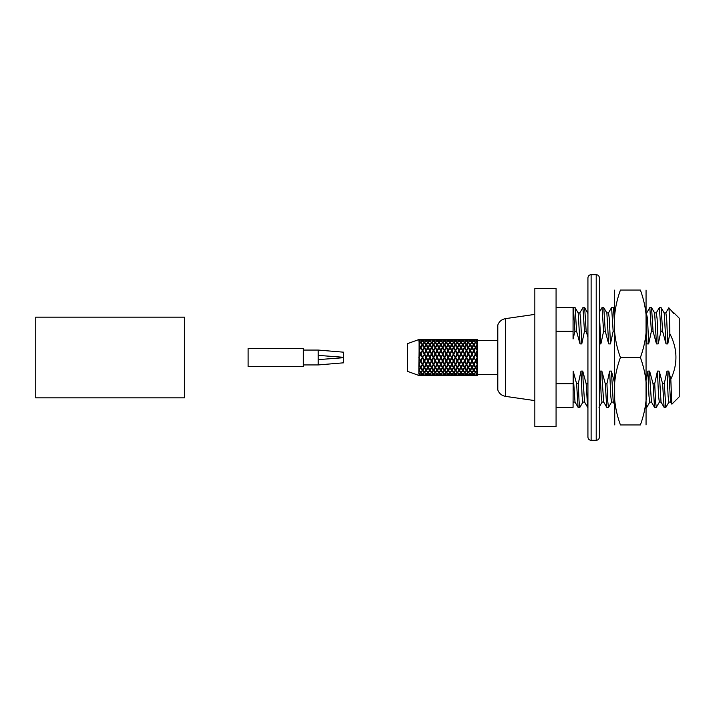 <?xml version="1.0" encoding="UTF-8"?>
<svg xmlns="http://www.w3.org/2000/svg" width="715" height="715" viewBox="0 0 715 715"><rect width="100%" height="100%" fill="white"/><g stroke="black" fill="none" stroke-linecap="round" stroke-linejoin="round"><path stroke-width="1.07" d="M328.685 358.832L318.211 359.627L318.211 364.936L343.692 362.809L343.692 357.697L318.211 359.627L318.211 355.373L343.692 357.303L343.692 352.191L318.211 350.064L303.348 350.064M328.685 356.168L318.211 355.373L318.211 350.064M303.348 366.527L303.348 348.473L248.123 348.473L248.123 366.527L303.348 366.527M184.416 397.853L184.416 317.147L35.75 317.147L35.75 397.853L184.416 397.853M596.212 440.324L596.212 274.676C598.124 274.846 599.188 275.91 599.393 277.858L599.393 437.142C599.206 439.073 598.142 440.136 596.212 440.324L591.117 440.324C589.178 440.136 588.114 439.073 587.927 437.142L587.927 277.858C588.132 275.91 589.196 274.846 591.117 274.676L591.117 440.324M599.393 422.762L599.393 424.567M599.393 347.016L599.393 342.038M646.056 290.067L646.056 424.933M614.471 423.405L614.471 291.595L614.748 424.933M640.39 357.5C648.559 379.978 648.559 402.456 640.39 424.933C648.55 424.933 648.55 424.933 640.39 424.933L620.423 424.933C612.255 424.933 612.255 424.933 620.423 424.933C612.255 424.933 612.255 424.933 620.423 424.933C612.246 402.447 612.246 379.978 620.423 357.5L640.39 357.5C648.559 335.022 648.559 312.553 640.39 290.067L620.423 290.067C612.255 290.067 612.255 290.067 620.423 290.067C612.246 312.544 612.246 335.022 620.423 357.5M640.39 290.067C648.55 290.067 648.55 290.067 640.39 290.067C648.55 290.067 648.55 290.067 640.39 290.067M475.681 360.423L473.822 357.5L475.681 360.423L477.191 357.5L475.681 354.577L474.134 357.5M477.495 350.037L475.993 347.472L477.495 345.175L477.495 363.846L470.184 351.154L468.325 354.318L466.484 351.154L464.687 354.318L462.837 351.154L460.987 354.318L459.191 351.154L457.35 354.318L455.491 351.154L453.694 354.318L458.708 362.952L451.862 351.154L450.003 354.318L455.008 362.952L448.189 351.154L440.878 363.846L439.019 360.682L437.178 363.846L435.381 360.682L433.531 363.846L431.681 360.682L429.885 363.846L428.044 360.682L426.185 363.846L424.379 360.682L422.556 363.846L418.874 357.5L420.697 354.318L419.088 351.557L418.874 373.874M471.989 353.389L470.497 350.591L471.989 347.982L473.5 350.591L471.989 354.318L470.676 352.048M468.325 353.389L469.871 350.591L468.325 347.982L466.797 350.591L468.325 354.318L466.975 352.048M470.184 350.037L468.647 347.472L470.184 345.175L471.685 347.472L470.184 350.037L470.184 351.253M466.484 350.037L468.012 347.472L466.484 345.175L465 347.472L466.484 351.253M468.325 342.163L466.797 340.823L468.325 339.92L469.871 340.823L468.325 342.163L469.871 344.737L468.325 346.972L468.325 348.428M468.325 346.972L466.797 344.737L468.325 342.834M464.687 346.972L466.18 344.737L464.687 342.834L463.159 344.737L464.687 346.972L464.687 348.428M466.484 340.599L465 339.795L468.012 339.795L466.484 340.599L468.012 342.494L466.484 344.317L466.484 345.953M466.484 344.317L465 342.494L466.484 341.064M462.837 344.317L464.375 342.494L462.837 341.064L461.3 342.494L462.837 344.317L462.837 345.953M464.687 339.688L463.159 339.446L466.18 339.446L464.687 339.688L466.18 340.823L464.687 342.834M464.687 342.163L463.159 340.823L464.687 339.92M460.987 342.163L462.525 340.823L460.987 339.92L459.504 340.823L460.987 342.163L459.504 344.737L460.987 346.972L460.987 348.428M463.15 339.491L464.375 339.795L462.837 341.064M462.837 340.599L461.3 339.795L462.525 339.491M459.191 340.599L460.675 339.795L457.672 339.795L459.191 340.599L457.672 342.494L459.191 344.317L459.191 345.953M460.987 339.688L459.504 339.446L462.525 339.446L460.987 339.92M428.044 375.312L426.498 375.554L429.572 375.554L426.498 374.177L428.044 372.837L426.498 370.263L428.044 368.028L428.044 366.572M429.885 375.545L428.356 375.205L429.885 374.401L431.368 375.205L429.885 375.545M426.185 374.401L424.683 375.205L427.722 375.205L424.683 372.506L426.185 370.683L426.185 369.047M424.379 375.312L422.869 375.554L425.872 375.554L424.379 375.312L425.872 374.177L422.869 370.263L424.379 368.028L424.379 366.572M422.86 375.509L424.075 375.205L422.556 374.401L424.075 372.506L422.556 370.683L422.556 369.047M420.697 375.312L419.178 375.554L422.234 375.554L420.697 375.312L422.234 374.177L420.697 372.837L422.234 370.263L420.697 368.028L420.697 366.572M422.556 364.963L424.075 367.528L422.556 369.825L421.01 367.528L422.556 364.963L422.556 363.747M475.681 361.611L474.134 364.409L475.681 367.018L477.191 364.409L475.681 360.682L477.012 362.952M419.088 369.521L420.375 367.528L419.088 365.347M420.697 361.611L422.234 364.409L420.697 367.018L419.178 364.409L420.697 360.682L419.088 363.443M423.048 362.952L427.722 353.979L426.185 351.154L420.697 360.423M427.722 353.979L428.044 354.577L424.379 360.682L422.556 357.5L420.697 360.682L418.874 357.5M420.697 353.389L419.178 350.591L420.697 347.982L422.234 350.591L420.697 354.318L422.556 357.5L421.01 361.021M425.693 352.048L424.379 354.318L422.869 350.591L424.379 347.982L425.872 350.591L424.379 353.389M428.044 353.389L429.572 350.591L428.044 347.982L426.498 350.591L428.044 354.318L424.683 361.021M426.185 351.253L426.185 350.037L424.683 347.472L426.185 345.175L427.722 347.472L426.185 350.037M429.885 350.037L431.368 347.472L429.885 345.175L428.356 347.472L429.885 350.037L429.885 351.253M428.044 348.428L428.044 346.972L426.498 344.737L428.044 342.834L426.498 340.823L428.044 339.92L429.572 340.823L428.044 342.163M428.044 342.834L429.572 344.737L428.044 346.972M431.681 346.972L433.21 344.737L431.681 342.834L430.189 344.737L431.681 346.972L431.681 348.428M429.885 345.953L429.885 344.317L428.356 342.494L429.885 341.064L428.356 339.795L431.368 339.795L429.885 340.599M429.885 341.064L431.368 342.494L429.885 344.317M433.531 344.317L435.069 342.494L433.531 341.064L431.994 342.494L433.531 344.317L433.531 345.953M431.681 342.834L430.189 340.823L431.681 339.688L430.189 339.446L433.21 339.446L431.681 339.688M431.681 339.92L433.21 340.823L431.681 342.163M435.381 342.163L436.874 340.823L435.381 339.92L433.853 340.823L435.381 342.163L433.853 344.737L435.381 346.972L435.381 348.428M433.531 341.064L431.994 339.795L433.219 339.491M433.844 339.491L435.069 339.795L433.531 340.599M437.178 340.599L438.706 339.795L435.694 339.795L437.178 340.599L435.694 342.494L437.178 344.317L437.178 345.953M435.381 339.92L433.853 339.446L436.874 339.446L435.381 339.688M468.325 366.572L468.325 368.028L469.871 370.263L468.325 372.166L469.871 374.177L466.797 375.554L469.871 375.554L468.325 375.312M466.484 374.401L468.012 375.205L465 375.205L466.484 374.401L465 372.506L466.484 370.683L466.484 369.047M419.356 362.952L420.697 360.682L422.056 362.952M470.184 369.047L470.184 370.683L471.685 372.506L468.647 375.205L471.685 375.205L470.184 374.401M471.989 366.572L471.989 368.028L473.5 370.263L470.497 374.177L471.989 375.08L470.497 375.554L473.5 375.554L471.989 375.312M473.822 369.047L473.822 370.683L472.293 372.506L473.822 373.936L472.293 375.205L473.509 375.509M475.681 366.572L475.681 368.028L474.134 370.263L475.681 372.166L474.134 374.177L475.681 375.312L474.134 375.554L477.191 375.554L475.681 375.312M473.822 364.963L475.359 367.528L473.822 369.825L472.293 367.528L473.822 364.963L473.822 363.747M477.495 363.846L475.993 367.528L477.495 369.825L475.993 372.506L477.495 374.401L475.993 375.205L477.495 375.545L477.495 374.401M473.321 362.952L471.989 360.682L473.822 363.846L475.359 361.021M471.989 361.611L470.497 364.409L471.989 367.018L473.5 364.409L470.184 358.108L470.497 357.5L471.989 360.682L468.325 354.318L466.484 357.5L469.692 362.952L468.325 360.682L468.012 361.021L463.338 352.048M471.685 353.979L470.184 357.5L468.325 354.318L469.692 352.048M470.184 356.892L468.647 353.979M464.687 353.389L466.18 350.591L464.687 347.982L463.159 350.591L464.687 354.318L462.837 357.5L466.01 362.952L459.674 352.048M462.837 350.037L464.375 347.472L462.837 345.175L461.3 347.472L462.837 350.037L462.837 351.253M460.987 346.972L462.525 344.737L460.987 342.834M459.191 344.317L460.675 342.494L459.191 341.064M457.35 342.163L458.878 340.823L457.35 339.92L455.812 340.823L457.35 342.163L455.812 344.737L457.35 346.972L457.35 348.428M455.491 345.953L455.491 344.317L457.028 342.494L455.491 340.599L457.028 339.795L455.187 339.491M457.35 339.688L455.812 339.446L458.878 339.446L457.35 339.92M424.379 375.08L422.869 374.177L424.379 372.837M422.556 373.936L421.01 372.506L422.556 370.683M419.088 373.757L420.375 372.506L419.088 370.969M420.697 372.166L419.178 370.263L420.697 368.028M425.693 362.952L424.379 360.682L422.869 364.409L424.379 367.018L425.872 364.409L424.379 361.611M426.676 362.952L431.368 353.979L429.885 351.154L428.044 354.318L426.676 352.048M429.393 352.048L428.044 354.318L429.885 357.5L426.498 364.409L428.044 367.018L429.572 364.409L428.044 361.611M431.681 353.389L433.21 350.591L431.681 347.982L430.189 350.591L431.681 354.318L428.356 361.021M433.531 350.037L435.069 347.472L433.531 345.175L431.994 347.472L433.531 350.037L433.531 351.253M439.019 342.163L440.565 340.823L439.019 339.92L437.491 340.823L439.019 342.163L437.491 344.737L439.019 346.972L439.019 348.428M441.182 339.491L439.341 339.795L440.878 340.599L439.341 342.494L440.878 344.317L440.878 345.953M439.019 339.92L437.491 339.446L440.565 339.446L439.019 339.688M471.989 372.837L473.5 374.177L471.989 375.08M473.822 370.683L475.359 372.506L473.822 373.936M475.681 368.028L477.191 370.263L475.681 372.166M470.184 364.963L468.647 367.528L470.184 369.825L471.685 367.528L470.184 364.963L470.184 363.747M468.325 361.611L466.797 364.409L468.325 367.018L469.871 364.409L464.687 354.318L466.01 352.048M471.685 361.021L470.184 363.846L469.692 362.952M468.012 353.979L464.687 360.682L460.987 354.318L459.191 357.5L462.346 362.952L455.982 352.048M466.484 356.892L465 353.979M460.987 353.389L462.525 350.591L460.987 347.982L459.504 350.591L460.987 354.318L462.346 352.048M459.191 350.037L460.675 347.472L459.191 345.175L457.672 347.472L459.191 350.037L459.191 351.253M457.35 346.972L458.878 344.737L457.35 342.834M453.694 342.163L455.178 340.823L453.694 339.92L452.175 340.823L453.694 342.163L452.175 344.737L453.694 346.972L453.694 348.428M455.491 340.599L453.998 339.795L455.491 339.455M451.862 345.953L451.862 344.317L453.382 342.494L451.862 340.599L453.382 339.795L451.549 339.491M453.694 339.688L452.175 339.446L455.178 339.446L453.694 339.92M422.243 375.509L421.01 375.205L422.556 374.401M420.375 375.205L419.088 374.544L418.874 375.464L420.375 375.205M420.697 375.08L419.178 374.177L420.697 372.837M426.185 363.747L426.185 364.963L424.683 367.528L426.185 369.825L427.722 367.528L426.185 364.963M431.368 353.979L431.681 354.577L429.885 357.5L431.681 360.682L430.189 364.409L431.681 367.018L433.21 364.409L431.681 361.611M430.358 362.952L435.069 353.979L433.531 351.154L431.681 354.318L430.358 352.048M433.031 352.048L431.681 354.318L433.531 357.5L431.681 360.682L433.031 362.952M435.381 353.389L436.874 350.591L435.381 347.982L433.853 350.591L435.381 354.318L431.994 361.021M437.178 350.037L438.706 347.472L437.178 345.175L435.694 347.472L437.178 351.253M435.381 342.834L436.874 344.737L435.381 346.972M437.178 341.064L438.706 342.494L437.178 344.317M442.683 342.163L444.194 340.823L442.683 339.92L441.191 340.823L442.683 342.163L441.191 344.737L442.683 346.972L442.683 348.428M440.878 339.455L442.37 339.795L440.878 340.599M444.819 339.491L442.987 339.795L444.507 340.599L442.987 342.494L444.507 344.317L444.507 345.953M442.683 339.92L441.191 339.446L444.194 339.446L442.683 339.688M473.822 374.401L475.359 375.205L474.125 375.509M475.681 372.837L477.191 374.177L475.681 375.08M466.484 364.963L465 367.528L466.484 369.825L468.012 367.528L466.484 364.963L466.484 363.747M464.687 361.611L463.159 364.409L464.687 367.018L466.18 364.409L464.687 360.682L462.837 363.846L462.346 362.952M468.012 361.021L466.484 363.846L466.01 362.952M464.375 353.979L460.675 361.021L457.35 354.318L455.178 357.5L452.354 352.048M462.837 356.892L461.3 353.979M457.35 353.389L458.878 350.591L457.35 347.982L455.812 350.591L457.35 354.318L458.708 352.048M455.491 350.037L457.028 347.472L455.491 345.175L453.998 347.472L455.491 351.253M453.694 346.972L455.178 344.737L453.694 342.834M455.491 344.317L453.998 342.494L455.491 341.064M450.003 342.163L451.54 340.823L450.003 339.92L448.493 340.823L450.003 342.163L448.493 344.737L450.003 346.972L450.003 348.428M451.862 340.599L450.316 339.795L452.166 339.491M471.989 372.166L470.497 370.263L471.989 368.028M448.189 340.599L449.681 339.795L446.687 339.795L448.189 340.599L446.687 342.494L448.189 344.317L448.189 345.953M450.003 339.688L448.493 339.446L451.54 339.446L450.003 339.92M429.885 363.747L429.885 364.963L428.356 367.528L429.885 369.825L431.368 367.528L429.885 364.963M435.069 353.979L435.381 354.577L433.531 357.5L435.381 360.682L433.853 364.409L435.381 367.018L436.874 364.409L435.381 361.611M434.023 362.952L438.706 353.979L437.178 351.154L435.381 354.318L434.023 352.048M436.695 352.048L435.381 354.318L437.178 357.5L435.381 360.682L439.019 354.318L437.178 357.5L439.019 360.682L437.491 364.409L439.019 367.018L440.565 364.409L439.019 361.611M439.019 353.389L440.565 350.591L439.019 347.982L437.491 350.591L439.019 354.318L437.66 352.048M440.878 350.037L442.326 347.383L440.878 345.175L439.341 347.472L440.878 350.037L440.878 351.253M439.019 342.834L440.565 344.737L439.019 346.972M440.878 341.064L442.37 342.494L440.878 344.317M418.874 375.464L407.407 371.308L407.407 343.692L419.088 339.473L419.088 351.557M424.379 368.028L425.872 370.263L424.379 372.166M446.366 342.163L447.876 340.823L446.366 339.92L444.828 340.823L446.366 342.163L444.828 344.737L446.366 346.972L446.366 348.428M444.203 339.491L446.053 339.795L444.507 340.599M468.325 372.166L466.797 370.263L468.325 368.028M466.484 373.936L468.012 372.506L466.484 370.683M464.687 375.312L463.159 375.554L466.18 375.554L464.687 375.312L466.18 374.177L464.687 372.837L466.18 370.263L464.687 368.028L464.687 366.572M462.837 364.963L461.3 367.528L462.837 369.825L464.375 367.528L462.837 364.963L462.837 363.747M460.987 361.611L459.504 364.409L460.987 367.018L462.525 364.409L460.987 360.682L459.191 363.846L458.708 362.952M460.675 353.979L457.028 361.021L455.491 357.5L453.382 361.021L448.663 352.048M459.191 356.892L457.672 353.979M453.694 353.389L455.178 350.591L453.694 347.982L452.175 350.591L453.694 354.318L450.003 360.682L451.362 362.952L448.493 357.5L450.003 360.423L449.681 361.021L446.366 354.318L441.191 364.409L442.683 367.018L444.194 364.409L442.683 361.611M451.862 350.037L453.382 347.472L451.862 345.175L450.316 347.472L451.862 350.037L451.862 351.253M451.862 344.317L450.316 342.494L451.862 341.064M450.003 346.972L451.54 344.737L450.003 342.834M470.184 373.936L468.647 372.506L470.184 370.683M448.189 344.317L449.681 342.494L448.189 341.064M429.885 369.047L429.885 370.683L428.356 372.506L429.885 374.401M428.044 368.028L429.572 370.263L428.044 372.166M431.681 366.572L431.681 368.028L430.189 370.263L431.681 372.166L430.189 374.177L431.681 375.312L430.189 375.554L433.21 375.554L431.681 375.312M433.531 363.747L433.531 364.963L431.994 367.528L433.531 369.825L435.069 367.528L433.531 364.963M438.706 353.979L439.019 354.318L440.386 352.048L439.019 354.318L440.878 357.5L439.019 360.682L437.491 357.5M439.019 360.423L442.683 354.318L440.878 351.154L440.386 352.048M442.683 353.389L444.194 350.591L442.683 347.982L441.191 350.591L442.683 354.318L439.341 361.021L438.706 361.021L437.66 362.952M442.683 342.834L444.194 344.737L442.683 346.972M444.507 350.037L446.053 347.472L444.507 345.175L442.987 347.472L444.507 350.037L444.507 351.253M426.185 370.683L427.722 372.506L426.185 373.936M444.507 341.064L446.053 342.494L444.507 344.317M464.687 372.166L463.159 370.263L464.687 368.028M463.15 375.509L464.375 375.205L462.837 374.401L464.375 372.506L462.837 370.683L462.837 369.047M460.987 375.312L459.504 375.554L462.525 375.554L460.987 375.312L462.525 374.177L460.987 372.837L462.525 370.263L460.987 368.028L460.987 366.572M459.191 364.963L457.672 367.528L459.191 369.825L460.675 367.528L459.191 363.747M457.35 361.611L455.812 364.409L457.35 367.018L458.878 364.409L457.35 360.682L455.491 363.846L455.008 362.952M450.003 353.389L451.54 350.591L450.003 347.982L448.493 350.591L450.003 354.318L448.189 357.5L446.366 354.577M448.189 350.037L449.681 347.472L448.189 345.175L446.687 347.472L448.189 350.037L448.189 351.253M446.366 346.972L447.876 344.737L446.366 342.834M429.885 370.683L431.368 372.506L429.885 373.936M431.681 368.028L433.21 370.263L431.681 372.166M433.531 369.047L433.531 370.683L431.994 372.506L433.531 373.936L431.994 375.205L433.219 375.509M435.381 366.572L435.381 368.028L433.853 370.263L435.381 372.166L433.853 374.177L435.381 375.312L433.853 375.554L436.874 375.554L435.381 375.312M437.178 363.747L435.694 367.528L437.178 369.825L438.706 367.528L437.178 364.963M441.191 357.5L442.683 360.682L441.191 357.5L444.015 352.048L442.683 354.318L444.507 357.5L442.987 353.979M444.507 356.892L446.053 353.979L446.366 354.318L444.507 351.154L444.015 352.048M446.366 353.389L447.876 350.591L446.366 347.982L444.828 350.591L446.366 354.318L447.706 352.048M464.687 375.08L463.159 374.177L464.687 372.837M462.837 373.936L461.3 372.506L462.837 370.683M460.987 372.166L459.504 370.263L460.987 368.028M459.191 374.401L457.672 375.205L460.675 375.205L459.191 374.401L460.675 372.506L459.191 370.683L459.191 369.047M457.35 375.312L455.812 375.554L458.878 375.554L457.35 375.312L458.878 374.177L457.35 372.837L458.878 370.263L457.35 368.028L457.35 366.572M455.491 364.963L454.043 367.617L455.491 369.825L457.028 367.528L455.491 364.963L455.491 363.747M453.694 361.611L452.175 364.409L453.694 367.018L455.178 364.409L453.694 360.682L451.862 363.846L451.362 362.952M431.681 372.837L433.21 374.177L431.681 375.08M433.531 370.683L435.069 372.506L433.531 373.936M435.381 368.028L436.874 370.263L435.381 372.166M437.178 369.047L437.178 370.683L435.694 372.506L437.178 374.401L435.694 375.205L438.706 375.205L437.178 374.401M439.019 366.572L439.019 368.028L437.491 370.263L439.019 372.166L437.491 374.177L439.019 375.312L437.491 375.554L440.565 375.554L439.019 375.312M440.878 363.747L440.878 364.963L439.341 367.528L440.878 369.825L442.326 367.617L440.878 364.963M449.681 353.979L444.507 363.846L442.683 360.682L441.361 362.952M448.189 358.108L446.687 361.021L444.194 357.5L442.683 360.423M462.525 375.509L461.3 375.205L462.837 374.401M460.987 375.08L459.504 374.177L460.987 372.837M459.191 373.936L457.672 372.506L459.191 370.683M457.35 372.166L455.812 370.263L457.35 368.028M455.491 374.401L453.998 375.205L457.028 375.205L455.491 374.401L457.028 372.506L455.491 370.683L455.491 369.047M453.694 375.312L452.175 375.554L455.178 375.554L453.694 375.312L455.178 374.177L453.694 372.837L455.178 370.263L453.694 368.028L453.694 366.572M451.862 364.963L450.316 367.528L451.862 369.825L453.382 367.528L451.862 364.963L451.862 363.747M450.003 361.611L448.493 364.409L450.003 367.018L451.54 364.409L450.003 360.682L448.189 363.846L446.366 360.682L445.007 362.952M448.189 356.892L446.687 353.979M433.531 374.401L435.069 375.205L433.844 375.509M435.381 372.837L436.874 374.177L435.381 375.08M437.178 370.683L438.706 372.506L437.178 373.936M439.019 368.028L440.565 370.263L439.019 372.166M440.878 369.047L440.878 370.683L439.341 372.506L440.878 373.936L439.341 375.205L442.37 375.205L440.878 374.401M442.683 366.572L442.683 368.028L441.191 370.263L442.683 372.166L441.191 374.177L442.683 375.312L441.191 375.554L444.194 375.554L442.683 375.312M444.507 363.747L444.507 364.963L442.987 367.528L444.507 369.825L446.053 367.528L444.507 364.963M447.876 357.5L444.828 364.409L446.366 367.018L447.876 364.409L446.366 361.611M457.35 375.08L455.812 374.177L457.35 372.837M455.491 373.936L453.998 372.506L455.491 370.683M453.694 372.166L452.175 370.263L453.694 368.028M452.166 375.509L453.382 375.205L451.862 374.401L453.382 372.506L451.862 370.683L451.862 369.047M450.003 375.312L448.493 375.554L451.54 375.554L450.003 375.312L451.54 374.177L450.003 372.837L451.54 370.263L450.003 368.028L450.003 366.572M448.189 364.963L446.687 367.528L448.189 369.825L449.681 367.528L448.189 363.747M447.706 362.952L446.687 361.021M439.019 372.837L440.565 374.177L439.019 375.08M440.878 370.683L442.37 372.506L440.878 373.936M442.683 368.028L444.194 370.263L442.683 372.166M444.507 369.047L444.507 370.683L442.987 372.506L444.507 373.936L442.987 375.205L444.203 375.509M446.366 366.572L446.366 368.028L444.828 370.263L446.366 372.166L444.828 374.177L446.366 375.312L444.828 375.554L447.876 375.554L446.366 375.312M428.044 339.688L426.498 339.446L429.572 339.446L428.044 339.92M426.185 345.953L426.185 344.317L427.722 342.494L426.185 340.599L427.722 339.795L425.881 339.491M453.694 375.08L452.175 374.177L453.694 372.837M451.862 373.936L450.316 372.506L451.862 370.683M450.003 372.166L448.493 370.263L450.003 368.028M448.189 374.401L446.687 375.205L449.681 375.205L448.189 374.401L449.681 372.506L448.189 370.683L448.189 369.047M446.366 372.166L447.876 370.263L446.366 368.028M468.325 339.92L466.797 339.446L469.871 339.446L468.325 339.688M470.488 339.491L468.647 339.795L470.184 340.599L468.647 342.494L470.184 344.317L470.184 345.953M442.683 372.837L444.194 374.177L442.683 375.08M444.507 370.683L446.053 372.506L444.507 373.936M448.189 370.683L446.687 372.506L448.189 373.936M426.185 340.599L424.683 339.795L426.185 339.455M424.379 342.163L425.872 340.823L424.379 339.92L422.869 340.823L424.379 342.163L422.869 344.737L424.379 346.972L424.379 348.428M424.379 339.688L422.869 339.446L425.872 339.446L424.379 339.92M422.556 345.953L422.556 344.317L424.075 342.494L422.556 340.599L424.075 339.795L422.243 339.491M451.549 375.509L450.316 375.205L451.862 374.401M450.003 375.08L448.493 374.177L450.003 372.837M446.366 375.08L447.876 374.177L446.366 372.837M470.184 339.455L471.685 339.795L470.184 340.599M471.989 342.163L473.5 340.823L471.989 339.92L470.497 340.823L471.989 342.163L470.497 344.737L471.989 346.972L471.989 348.428M471.989 339.92L470.497 339.446L473.5 339.446L471.989 339.688M474.125 339.491L472.293 339.795L473.822 340.599L472.293 342.494L473.822 344.317L473.822 345.953M444.507 374.401L446.053 375.205L444.819 375.509M426.185 344.317L424.683 342.494L426.185 341.064M424.379 346.972L425.872 344.737L424.379 342.834M422.556 340.599L421.01 339.795L422.86 339.491M420.697 342.163L422.234 340.823L420.697 339.92L419.178 340.823L420.697 342.163L419.178 344.737L420.697 346.972L420.697 348.428M419.088 340.456L420.375 339.795L419.088 339.473M420.697 339.688L419.178 339.446L422.234 339.446L420.697 339.92M470.184 341.064L471.685 342.494L470.184 344.317M473.509 339.491L475.359 339.795L473.822 340.599M475.681 342.163L477.191 340.823L475.681 339.92L474.134 340.823L475.681 342.163L474.134 344.737L475.681 346.972L475.681 348.428M475.681 339.92L474.134 339.446L477.191 339.446L475.681 339.688M477.495 340.599L477.495 339.455L475.993 339.795L477.495 340.599L475.993 342.494L477.495 345.175M422.556 350.037L424.075 347.472L422.556 345.175L421.01 347.472L422.556 350.037L422.556 351.253M420.697 346.972L422.234 344.737L420.697 342.834M422.556 344.317L421.01 342.494L422.556 341.064M419.088 344.031L420.375 342.494L419.088 341.243M418.874 341.127L418.874 340.68M473.822 350.037L475.359 347.472L473.822 345.175L472.293 347.472L473.822 350.037L473.822 351.253M471.989 342.834L473.5 344.737L471.989 346.972M473.822 341.064L475.359 342.494L473.822 344.317M419.088 349.653L420.375 347.472L419.088 345.479M475.681 353.389L477.191 350.591L475.681 347.982L474.134 350.591L475.681 354.577M475.681 342.834L477.191 344.737L475.681 346.972M422.234 357.5L419.356 352.048M477.495 351.154L475.681 354.318L473.822 351.154L472.293 353.979M477.012 352.048L470.676 362.952M420.375 353.979L419.088 356.472M477.191 357.5L474.313 352.048M477.495 356.892L475.993 353.979M420.697 354.577L419.178 357.5M422.056 352.048L420.697 354.318L422.556 351.154L429.393 362.952M477.495 341.064L477.495 344.317M449.681 361.021L448.663 362.952M446.366 360.423L444.828 357.5M446.053 361.021L444.507 358.108M444.015 362.952L442.987 361.021M450.003 354.577L448.493 357.5M451.54 357.5L450.003 360.423M451.862 358.108L450.316 361.021M453.382 361.021L452.354 362.952M446.053 353.979L445.007 352.048M444.194 357.5L442.683 354.577M442.37 361.021L440.878 358.108M440.386 362.952L439.341 361.021M451.362 352.048L450.316 353.979M453.382 353.979L451.862 356.892M453.694 354.577L452.175 357.5M455.178 357.5L453.694 360.423M455.491 358.108L453.998 361.021M457.028 361.021L455.982 362.952M442.37 353.979L441.361 352.048M440.878 356.892L439.341 353.979M440.565 357.5L439.019 354.577M438.706 361.021L437.178 358.108M436.695 362.952L435.694 361.021M428.044 375.08L429.572 374.177L428.044 372.837M455.008 352.048L453.998 353.979M457.028 353.979L455.491 356.892M457.35 354.577L455.812 357.5M458.878 357.5L457.35 360.423M459.191 358.108L457.672 361.021M460.675 361.021L459.674 362.952M468.325 372.837L466.797 374.177L468.325 375.08M424.075 353.979L423.048 352.048M422.556 356.892L421.01 353.979M420.375 361.021L419.088 358.528M437.178 356.892L435.694 353.979M435.069 361.021L433.531 358.108M436.874 357.5L435.381 354.577M435.381 360.423L433.853 357.5M473.321 352.048L466.975 362.952M475.359 353.979L473.822 356.892M477.495 357.5L474.313 362.952M477.495 358.108L475.993 361.021M464.375 361.021L463.338 362.952M462.837 358.108L461.3 361.021M462.525 357.5L460.987 360.423M460.987 354.577L459.504 357.5M431.368 361.021L429.885 358.108M433.21 357.5L431.681 354.577M431.681 360.423L430.189 357.5M433.531 356.892L431.994 353.979M446.366 339.688L444.828 339.446L447.876 339.446L446.366 339.92M466.18 357.5L464.687 360.423M464.687 354.577L463.159 357.5M466.484 358.108L465 361.021M427.722 361.021L426.185 358.108M429.572 357.5L428.044 354.577M428.044 360.423L426.498 357.5M429.885 356.892L428.356 353.979M470.184 358.108L468.647 361.021M469.871 357.5L468.325 360.423M468.325 354.577L466.797 357.5M477.495 370.683L477.495 373.936M424.075 361.021L422.556 358.108M425.872 357.5L424.379 354.577M424.379 360.423L422.869 357.5M426.185 356.892L424.683 353.979M473.822 358.108L472.293 361.021M473.5 357.5L471.989 360.423M471.989 354.577L470.497 357.5M477.495 364.963L477.495 369.825M587.927 337.158L586.157 331.295L584.673 307.656L582.931 307.593L584.486 331.295L581.769 343.897L580.017 343.897L576.594 331.295L575.11 307.656L573.376 307.593L574.923 331.295L573.064 338.99L573.064 307.593L556.073 307.593M573.376 307.593L573.055 308.085M580.017 343.897L578.185 312.964L575.11 307.656M575.048 402.098L573.332 402.098L573.064 401.33M668.981 402.036L665.835 407.407L664.092 407.344L661.018 402.036L659.194 371.103L657.443 371.103L658.551 396.128L659.346 402.098L661.062 402.098M668.632 308.737C669.025 305.466 669.437 313.787 669.848 333.699L667.783 343.897L666.023 343.897L664.199 312.964L661.053 307.593L659.319 307.656L656.245 312.964M667.783 343.897L666.675 318.872L665.88 312.902L664.163 312.902M666.023 343.897L662.608 331.295L661.125 307.656M659.418 402.036L656.281 407.407L655.503 401.097L654.726 383.705L657.443 371.103M656.281 407.407L654.538 407.344L653.054 383.705L654.726 383.705M662.608 331.295L660.937 331.295L659.382 307.593M660.937 331.295L658.22 343.897L657.121 318.872L656.316 312.902L654.6 312.902M654.538 407.344L651.463 402.036L649.953 379.799L649.64 371.103L653.054 383.705M649.64 371.103L647.879 371.103L648.988 396.128L649.783 402.098L651.508 402.098M658.22 343.897L656.468 343.897L654.645 312.964L651.499 307.593L649.756 307.656L646.691 312.964M656.468 343.897L653.054 331.295L651.571 307.656M646.333 379.2L647.879 371.103M649.864 402.036L646.789 407.344L646.333 405.664M653.054 331.295L651.383 331.295L649.828 307.593M651.383 331.295L648.666 343.897L647.558 318.872L646.333 312.902M648.666 343.897L646.914 343.897L646.333 328.435M646.914 343.897L646.333 341.296M614.471 404.172L613.238 402.036L611.414 371.103L614.471 382.596M611.414 371.103L609.654 371.103L610.762 396.128L611.557 402.098L613.273 402.098M611.638 402.036L608.492 407.407L607.723 401.097L606.937 383.705L609.654 371.103M614.471 322.09L613.345 307.656L611.531 307.656L608.456 312.964M608.492 407.407L606.758 407.344L605.274 383.705L606.937 383.705M614.471 331.295L613.157 331.295L611.602 307.593M613.157 331.295L610.44 343.897L609.332 318.872L608.537 312.902L606.821 312.902M606.758 407.344L603.683 402.036L602.164 379.799L601.851 371.103L605.274 383.705M601.851 371.103L600.1 371.103L601.208 396.128L602.003 402.098L603.719 402.098M610.44 343.897L608.679 343.897L606.856 312.964L603.719 307.593L601.976 307.656L599.393 312.115M608.679 343.897L605.265 331.295L603.782 307.656M599.393 375.25L600.1 371.103M605.265 331.295L603.594 331.295L602.048 307.593M603.594 331.295L600.886 343.897L599.393 314.68M600.886 343.897L599.393 343.897M587.927 386.645L587.828 383.705L586.157 383.705L587.641 407.344L584.566 402.036L583.047 379.799L582.743 371.103L586.157 383.705M582.743 371.103L580.982 371.103L582.09 396.128L582.886 402.098L584.602 402.098M587.927 313.635L584.673 307.656M582.966 402.036L579.82 407.407L579.052 401.097L578.274 383.705L580.982 371.103M579.82 407.407L578.086 407.344L576.603 383.705L578.274 383.705M582.931 307.593L579.785 312.964M584.486 331.295L586.157 331.295M578.086 407.344L575.012 402.036L573.493 379.799L573.18 371.103L576.603 383.705M581.769 343.897L580.66 318.872L579.865 312.902L578.149 312.902M573.18 371.103L573.064 407.407L556.073 407.407M664.092 407.344L662.608 383.705L664.28 383.705L666.997 371.103L668.105 396.119L668.9 402.098L670.616 402.098M659.194 371.103L662.608 383.705M665.835 407.407L664.28 383.705M673.494 312.526L673.941 313.635L668.838 307.799M671.787 404.118L670.581 402.036L668.748 371.103L666.997 371.103M673.941 313.635L673.718 312.902M668.748 371.103L670.804 379.281L671.814 404.109M556.073 331.295L573.064 331.295M556.073 383.705L573.064 383.705M669.848 333.699C677.632 348.759 677.945 363.953 670.804 379.281M574.923 331.295L576.594 331.295M673.941 312.902L679.25 318.211L679.25 396.789L671.894 404.145M556.073 288.476L556.073 426.524L534.838 426.524L534.838 288.476L556.073 288.476M534.838 400.615L505.523 396.369L505.523 318.631L534.838 314.385M505.523 318.631C501.76 319.319 499.186 321.446 497.792 325.003L497.792 389.997C499.186 393.554 501.76 395.681 505.523 396.369M318.211 364.936L303.348 364.936M596.212 274.676L591.117 274.676M614.471 291.595L614.748 290.067M477.495 374.49L497.792 374.49M477.495 340.51L497.792 340.51M573.412 402.036L573.073 402.608M614.471 309.613L613.345 307.656M602.075 402.036L599.009 407.344M668.775 307.816L665.799 312.964"/></g></svg>
